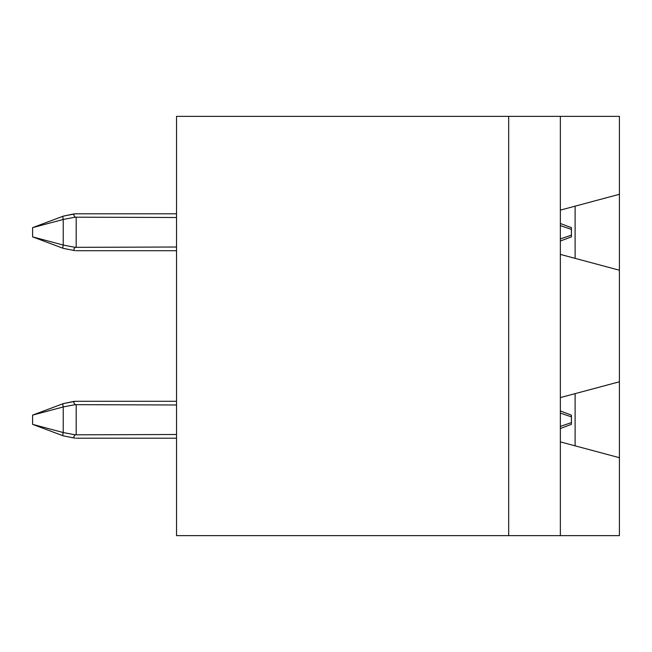 <?xml version="1.0" encoding="UTF-8"?>
<svg xmlns="http://www.w3.org/2000/svg" width="652" height="652" viewBox="0 0 652 652"><rect width="100%" height="100%" fill="white"/><g stroke="black" fill="none" stroke-linecap="round" stroke-linejoin="round"><path stroke-width="0.98" d="M560.353 116.374L619.4 116.374L619.4 270.221L560.353 254.402L560.353 397.598L619.4 381.779L619.4 535.626L176.529 535.626L176.529 116.374L560.353 116.374L560.353 210.115L619.4 194.296M32.6 227.646L63.236 219.463A3.529 0.978 73.2 0 1 63.236 216.154L32.6 227.646L32.6 236.872L63.236 248.363A3.529 0.978 -73.2 0 1 63.236 245.054L75.167 247.344L76.194 247.018L76.194 217.499L75.167 217.173C73.448 215.356 73.448 214.239 75.167 213.823L63.236 216.154L74.051 213.872M75.167 213.823L76.194 213.807L75.167 213.823M75.021 250.694L75.167 250.702C73.448 250.311 73.448 249.186 75.167 247.344L63.236 245.054L63.236 219.463L75.167 217.173L176.529 217.499M76.194 250.71L176.529 250.71M63.236 248.363L75.167 250.694M560.353 223.497L571.421 227.646L560.353 223.497M571.421 236.79L571.421 227.646M560.353 241.028L571.421 236.872M176.529 213.807L76.194 213.807M75.167 247.344L176.529 247.018M560.353 210.115L560.353 254.402M575.113 206.162L575.113 258.355M32.6 415.128L63.236 406.946A3.529 0.978 73.2 0 1 63.236 403.637L32.6 415.128L32.6 424.354L63.236 435.846A3.529 0.978 -73.2 0 1 63.236 432.537L75.167 434.827L76.194 434.501L76.194 404.982L75.167 404.656C73.448 402.83 73.448 401.713 75.167 401.298L63.236 403.637L74.051 401.355M75.167 401.298L76.194 401.29L75.167 401.298M75.021 438.177L75.167 438.177C73.448 437.785 73.448 436.669 75.167 434.827L63.236 432.537L63.236 406.946L75.167 404.656L176.529 404.982M76.194 438.193L176.529 438.193M63.236 435.846L75.167 438.177M560.353 410.972L571.421 415.128L560.353 410.972M571.421 424.273L571.421 415.128M560.353 428.503L571.421 424.354M176.529 401.29L76.194 401.29M75.167 434.827L176.529 434.501M560.353 397.598L560.353 535.626M619.4 457.704L560.353 441.885M619.4 270.221L619.4 381.779M575.113 393.645L575.113 445.838M508.682 116.374L508.682 535.626M63.236 245.054L32.6 236.872M560.353 225.616L571.421 229.374M571.421 235.144L560.353 238.909M63.236 432.537L32.6 424.354M560.353 413.091L571.421 416.856M571.421 422.626L560.353 426.384"/></g></svg>
